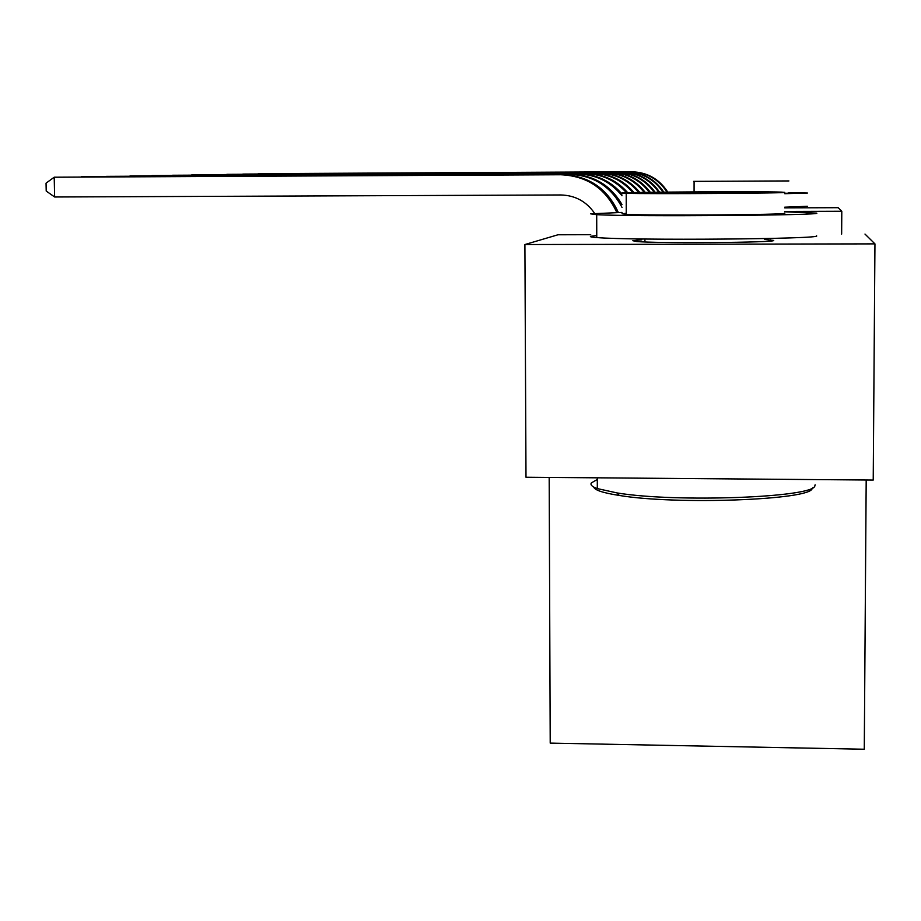 <?xml version="1.0" encoding="UTF-8"?>
<svg xmlns="http://www.w3.org/2000/svg" width="921" height="921" viewBox="0 0 921 921"><rect width="100%" height="100%" fill="white"/><g stroke="black" fill="none" stroke-linecap="round" stroke-linejoin="round"><path stroke-width="1.38" d="M764.58 239.437L773.663 240.427C777.462 242.614 657.03 243.558 636.434 241.486L632.831 240.715L641.81 239.805M866.189 480.002L864.278 749.234L550.217 743.109L549.181 477.423M784.704 207.87L838.168 207.697L841.794 211.254L784.68 211.439M841.644 234.118L841.794 211.254M864.98 234.061L874.95 243.881L524.901 244.537L557.999 234.774L590.718 234.694M524.901 244.537L525.995 477.239L873.223 480.06L874.95 243.881M631.656 171.767L272.432 173.597L631.656 171.767C647.244 172.215 659.286 178.985 667.794 192.098M630.77 171.813C646.369 172.25 658.457 179.008 667.011 192.109M627.12 171.962L258.053 173.827L627.12 171.962C642.8 172.377 655.027 179.111 663.822 192.132M626.188 171.997C641.879 172.411 654.152 179.135 662.993 192.144M622.331 172.158L242.868 174.081L622.331 172.158C638.103 172.561 650.525 179.238 659.597 192.178M621.33 172.204C637.125 172.595 649.593 179.261 658.722 192.19M617.254 172.377L226.785 174.345L617.254 172.377C633.118 172.745 645.736 179.365 655.107 192.236M616.195 172.423C632.094 172.791 644.746 179.399 654.175 192.247M611.866 172.607L209.746 174.633L611.866 172.607C627.846 172.952 640.659 179.514 650.33 192.293M610.75 172.653C626.74 172.998 639.611 179.549 649.34 192.305M784.761 193.698L807.464 193.053L788.848 192.639M788.906 180.942L693.605 181.368L788.906 180.942M710.494 181.299L771.902 181.011L710.494 181.299M788.848 193.134L784.761 193.352M784.704 207.19L807.395 206.304M597.292 479.473L591.328 482.926C590.131 484.837 592.122 486.725 597.315 488.591L617.174 492.954C675.876 502.751 814.21 497.524 814.866 485.839L815.12 484.791M622.032 212.429L590.672 213.845L596.704 214.674C630.666 216.746 825.458 215.341 816.57 213.119L784.68 211.795M596.75 235.511L590.729 236.306C589.509 236.743 591.524 237.158 596.762 237.549C630.689 240.669 825.331 239.08 816.443 235.799M784.68 213.223C789.585 214.823 650.191 215.802 626.245 214.317L622.032 213.741L626.245 213.338M784.761 192.351L781.319 192.121C759.33 191.326 624.611 192.075 622.009 193.019L626.222 193.329C650.18 194.124 789.677 193.249 784.761 192.351M650.779 192.892L653.415 193.088C668.577 193.594 757.948 193.053 755.669 192.466L753.343 192.305C738.999 191.798 651.608 192.293 650.779 192.892M813.243 487.405L812.138 488.475C811.366 499.965 676.578 505.088 619.28 495.452C603.117 492.931 594.598 490.122 593.711 487.036M606.145 172.837L191.649 174.932L606.145 172.837C622.228 173.171 635.26 179.687 645.241 192.362M604.959 172.895C621.065 173.217 634.143 179.722 644.182 192.385M600.055 173.102L172.4 175.255L600.055 173.102C616.264 173.413 629.504 179.86 639.796 192.454M598.788 173.148C615.021 173.459 628.318 179.894 638.667 192.477M593.55 173.367L151.884 175.589L593.55 173.367C609.898 173.666 623.367 180.056 633.982 192.57M592.203 173.424C608.574 173.712 622.101 180.102 632.773 192.593M586.608 173.666L129.965 175.957L586.608 173.666C603.105 173.931 616.828 180.286 627.765 192.719M585.157 173.724C601.701 173.988 615.47 180.343 626.476 192.765M579.159 173.977L106.491 176.348L579.159 173.977C596.382 174.265 610.669 180.942 622.009 193.986M577.605 174.034C595.726 174.391 610.531 181.633 622.009 195.759M571.17 174.311L81.313 176.763L571.17 174.311C593.608 175.048 610.565 185.144 622.02 204.589M569.489 174.38C593.285 175.278 610.796 186.295 622.02 207.432M594.678 213.419C586.481 201.503 575.199 195.356 560.82 194.964L54.627 196.99L46.211 191.05L46.05 183.152L54.212 177.212L560.751 174.748C587.057 175.911 605.753 188.506 616.84 212.555M54.627 196.99L54.212 177.212L562.547 174.668C588.807 175.842 607.4 188.46 618.336 212.521M562.547 174.668L560.751 174.748M770.635 239.828L770.624 241.014M694.077 191.902L694.089 181.425M644.919 239.011L644.919 241.947M597.292 477.815L597.315 488.591M626.245 214.317L626.222 193.329M596.704 214.674L596.762 237.549M619.28 495.452L617.174 492.954"/></g></svg>
